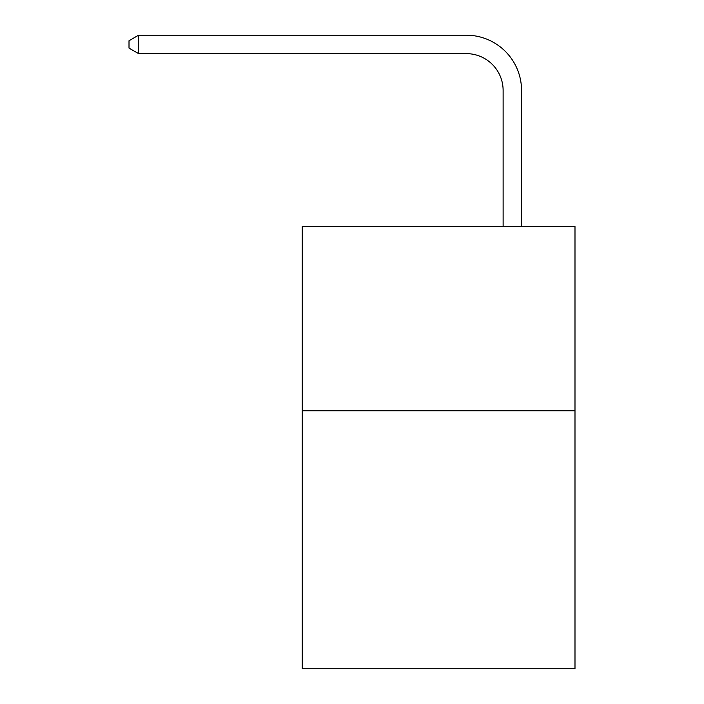 <?xml version="1.0" encoding="UTF-8"?>
<svg xmlns="http://www.w3.org/2000/svg" width="704" height="704" viewBox="0 0 704 704"><rect width="100%" height="100%" fill="white"/><g stroke="black" fill="none" stroke-linecap="round" stroke-linejoin="round"><path stroke-width="1.06" d="M574.992 410.793L574.992 668.8L302.245 668.8L302.245 226.494L574.992 226.494L574.992 410.793L302.245 410.793M503.122 226.494L503.122 90.49A36.854 36.854 96.4 0 0 466.259 53.627L138.591 53.627L129.008 48.101L129.008 40.726L138.591 35.2L466.259 35.2A55.29 55.29 -83.6 0 1 521.55 90.49L521.55 226.494M503.122 90.49A36.854 36.854 96.4 0 0 466.259 53.627A36.854 36.854 96.4 0 1 503.122 90.49A36.854 36.854 96.4 0 0 466.259 53.627A36.854 36.854 96.4 0 1 503.122 90.49A36.854 36.854 96.4 0 0 466.259 53.627A36.854 36.854 96.4 0 1 503.122 90.49A36.854 36.854 96.4 0 0 466.259 53.627A36.854 36.854 96.4 0 1 503.122 90.49A36.854 36.854 96.4 0 0 466.259 53.627A36.854 36.854 96.4 0 1 503.122 90.49A36.854 36.854 96.4 0 0 466.259 53.627A36.854 36.854 96.4 0 1 503.122 90.49A36.854 36.854 96.4 0 0 466.259 53.627A36.854 36.854 96.4 0 1 503.122 90.49A36.854 36.854 96.4 0 0 466.259 53.627A36.854 36.854 96.4 0 1 503.122 90.49A36.854 36.854 96.4 0 0 466.259 53.627A36.854 36.854 96.4 0 1 503.122 90.49A36.854 36.854 96.4 0 0 466.259 53.627A36.854 36.854 96.4 0 1 503.122 90.49A36.854 36.854 96.4 0 0 466.259 53.627A36.854 36.854 96.4 0 1 503.122 90.49A36.854 36.854 96.4 0 0 466.259 53.627A36.854 36.854 96.4 0 1 503.122 90.49A36.854 36.854 96.4 0 0 466.259 53.627A36.854 36.854 96.4 0 1 503.122 90.49A36.854 36.854 96.4 0 0 466.259 53.627A36.854 36.854 96.4 0 1 503.122 90.49A36.854 36.854 96.4 0 0 466.259 53.627A36.854 36.854 96.4 0 1 503.122 90.49A36.854 36.854 96.4 0 0 466.259 53.627A36.854 36.854 96.4 0 1 503.122 90.49A36.854 36.854 96.4 0 0 466.259 53.627A36.854 36.854 96.4 0 1 503.122 90.49A36.854 36.854 96.4 0 0 466.259 53.627A36.854 36.854 96.4 0 1 503.122 90.49A36.854 36.854 96.4 0 0 466.259 53.627A36.854 36.854 96.4 0 1 503.122 90.49A36.854 36.854 96.4 0 0 466.259 53.627A36.854 36.854 96.4 0 1 503.122 90.49M138.591 53.627L138.591 35.2L466.259 35.2"/></g></svg>
